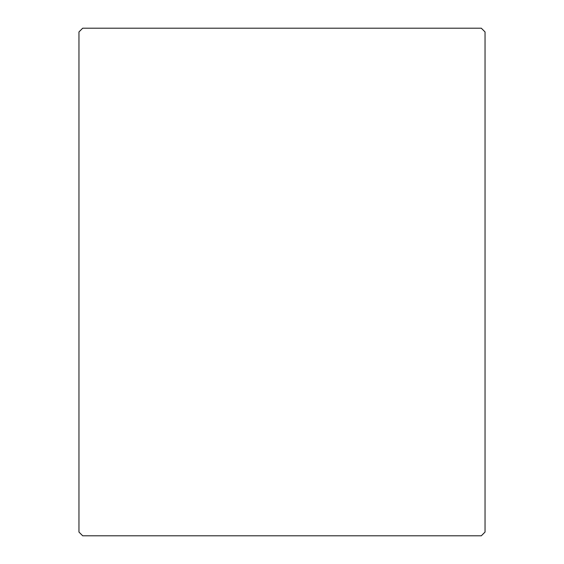 <?xml version="1.0" encoding="UTF-8"?>
<svg xmlns="http://www.w3.org/2000/svg" width="564" height="564" viewBox="0 0 564 564"><rect width="100%" height="100%" fill="white"/><g stroke="black" fill="none" stroke-linecap="round" stroke-linejoin="round"><path stroke-width="0.85" d="M78.96 532.078L78.96 31.922L78.96 532.078L82.682 535.8L481.318 535.8L82.682 535.8M485.04 31.922L485.04 532.078L485.04 31.922L481.318 28.2L82.682 28.2L481.318 28.2M481.318 535.8L485.04 532.078M82.682 28.2L78.96 31.922"/></g></svg>

